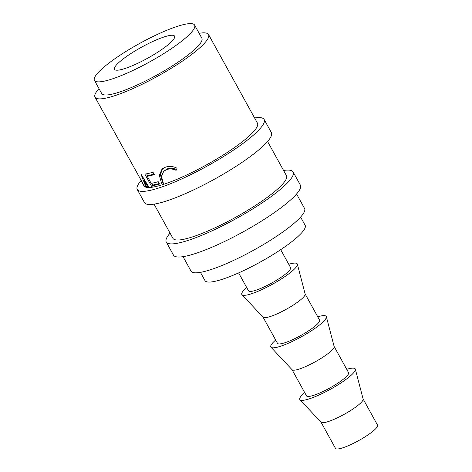 <?xml version="1.0" encoding="UTF-8"?>
<svg xmlns="http://www.w3.org/2000/svg" width="472" height="472" viewBox="0 0 472 472"><rect width="100%" height="100%" fill="white"/><g stroke="black" fill="none" stroke-linecap="round" stroke-linejoin="round"><path stroke-width="0.71" d="M141.069 180.617A72.464 13.299 -28.9 0 0 137.258 189.502L144.509 202.63A72.464 13.299 -28.9 0 0 194.818 189.331A72.464 13.299 -28.9 0 0 271.382 132.591L264.137 119.463A72.464 13.299 -28.9 0 0 254.591 117.947M137.258 189.502A72.464 13.299 -28.9 0 0 187.573 176.198A72.464 13.299 -28.9 0 0 264.137 119.463M170.056 233.133A72.464 13.299 -28.9 0 0 166.25 242.018L173.495 255.145A72.464 13.299 -28.9 0 0 223.811 241.841A72.464 13.299 -28.9 0 0 300.375 185.107L293.124 171.979A72.464 13.299 -28.9 0 0 283.578 170.463M166.25 242.018A72.464 13.299 -28.9 0 0 216.559 228.713A72.464 13.299 -28.9 0 0 293.124 171.979M138.314 63.024A34.326 6.301 -28.9 0 0 174.581 36.143A34.326 6.301 -28.9 0 0 150.751 42.445A34.326 6.301 -28.9 0 0 114.484 69.325A34.326 6.301 -28.9 0 0 138.314 63.024M321.037 422.192L335.48 448.359A24.025 4.407 -28.9 0 0 352.165 443.951A24.025 4.407 -28.9 0 0 377.553 425.136L363.11 398.97M304.664 392.533A31.653 5.811 -28.9 0 0 299.974 399.754L321.107 422.269A24.025 4.407 -28.9 0 0 337.669 417.69A24.025 4.407 -28.9 0 0 363.133 399.07L355.339 369.187A31.653 5.811 -28.9 0 0 346.737 369.31M299.974 399.754A31.653 5.811 -28.9 0 0 321.792 393.719A31.653 5.811 -28.9 0 0 355.339 369.187M292.05 369.676L306.493 395.843A24.025 4.407 -28.9 0 0 323.178 391.435A24.025 4.407 -28.9 0 0 348.56 372.62L334.117 346.454M275.678 340.017A31.653 5.811 -28.9 0 0 270.987 347.239L292.121 369.753A24.025 4.407 -28.9 0 0 308.682 365.175A24.025 4.407 -28.9 0 0 334.147 346.554L326.353 316.677A31.653 5.811 -28.9 0 0 317.744 316.795M270.987 347.239A31.653 5.811 -28.9 0 0 292.805 341.209A31.653 5.811 -28.9 0 0 326.353 316.677M263.057 317.16L277.501 343.333A24.025 4.407 -28.9 0 0 294.186 338.92A24.025 4.407 -28.9 0 0 319.573 320.104L305.13 293.938M246.685 287.507A31.653 5.811 -28.9 0 0 241.994 294.723L263.128 317.243A24.025 4.407 -28.9 0 0 279.69 312.665A24.025 4.407 -28.9 0 0 305.154 294.044L297.36 264.161A31.653 5.811 -28.9 0 0 288.758 264.279M241.994 294.723A31.653 5.811 -28.9 0 0 263.813 288.693A31.653 5.811 -28.9 0 0 297.36 264.161M238.625 272.899L248.514 290.817A24.025 4.407 -28.9 0 0 265.199 286.404A24.025 4.407 -28.9 0 0 290.581 267.594L280.692 249.676M200.429 272.368L204.972 280.592A57.206 10.496 -28.9 0 0 244.691 270.09A57.206 10.496 -28.9 0 0 305.136 225.297L300.593 217.073M94.447 80.382L101.692 93.509A57.206 10.496 -28.9 0 0 141.417 83.007A57.206 10.496 -28.9 0 0 201.863 38.214L194.612 25.087A57.206 10.496 -28.9 0 0 154.893 35.589A57.206 10.496 -28.9 0 0 94.447 80.382A57.206 10.496 -28.9 0 0 134.166 69.88A57.206 10.496 -28.9 0 0 194.612 25.087M183.042 256.656L191.048 271.152A64.835 11.9 -28.9 0 0 236.059 259.252A64.835 11.9 -28.9 0 0 304.57 208.482L296.563 193.992M267.577 141.476L286.451 175.661A64.835 11.9 151.1 0 1 217.946 226.43A64.835 11.9 151.1 0 1 172.929 238.33L154.055 204.14M98.99 88.606A64.835 11.9 -28.9 0 0 95.02 97.197L144.621 186.576A64.835 11.9 -28.9 0 0 145.995 187.207L141.04 174.369A64.835 11.9 -28.9 0 0 141.157 174.369L149.146 187.496A64.835 11.9 -28.9 0 0 152.078 187.231L144.833 174.097A64.835 11.9 -28.9 0 0 153.005 172.245L154.309 174.599A64.835 11.9 -28.9 0 1 147.27 176.274L151.17 183.348A64.835 11.9 -28.9 0 0 158.208 181.673L159.512 184.027A64.835 11.9 -28.9 0 1 152.468 185.702L153.211 187.048A64.835 11.9 -28.9 0 0 162.515 184.688L161.453 182.941L159.306 175.283L161.967 169.194L165.094 167.342C168.823 165.825 172.817 166.12 177.077 168.215L176.109 170.362C172.593 168.722 169.312 168.516 166.28 169.743L163.784 171.248L161.43 176.227L163.129 182.587L164.114 184.174A64.835 11.9 -28.9 0 0 188.953 173.914A64.835 11.9 -28.9 0 0 257.458 123.151L208.541 34.527A64.835 11.9 -28.9 0 0 199.154 33.311M95.02 97.197A64.835 11.9 -28.9 0 0 140.036 85.296A64.835 11.9 -28.9 0 0 208.541 34.527M146.715 187.36A64.835 11.9 -28.9 0 0 148.273 187.496L144.231 180.8L146.715 187.36A64.835 11.9 -28.9 0 1 145.995 187.207M141.305 181.042L143.936 185.815A64.835 11.9 -28.9 0 0 144.237 186.233L140.137 178.906M176.711 169.672C173.253 168.008 170.056 167.772 167.112 168.958L163.784 171.248M166.28 169.743L167.112 168.958M163.931 184.233L162.58 182.05L160.374 174.734L162.492 168.764M161.453 182.941L162.58 182.05M147.27 176.274L148.662 175.318A62.929 11.546 -28.9 0 0 154.031 174.103M152.468 185.702L153.866 184.747A62.929 11.546 -28.9 0 0 159.235 183.531M152.999 185.343L151.831 183.225M147.795 175.914L146.627 173.802M144.833 180.422L144.231 180.8M162.515 184.688A64.835 11.9 -28.9 0 0 164.114 184.174M152.078 187.231A64.835 11.9 -28.9 0 0 153.211 187.048M144.237 186.233A64.835 11.9 -28.9 0 0 144.621 186.576M148.273 187.496A64.835 11.9 -28.9 0 0 149.146 187.496"/></g></svg>
